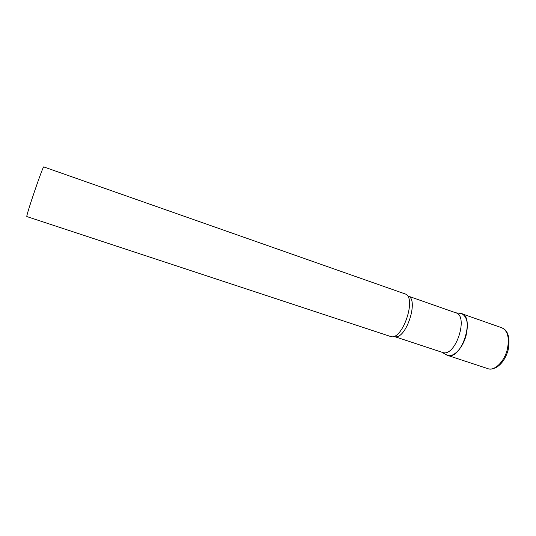 <?xml version="1.0" encoding="UTF-8"?>
<svg xmlns="http://www.w3.org/2000/svg" width="536" height="536" viewBox="0 0 536 536"><rect width="100%" height="100%" fill="white"/><g stroke="black" fill="none" stroke-linecap="round" stroke-linejoin="round"><path stroke-width="0.8" d="M459.841 313.339L461.637 313.674C467.137 316.515 468.625 323.757 466.092 335.389C462.95 347.857 453.49 357.74 447.46 355.341L445.798 354.484L448.525 355.582C462.36 358.778 475.238 315.778 461.188 313.533L455.62 312.749M407.889 296.013C419.259 298.559 406.435 339.214 395.005 336.742L443.46 352.742C456.17 355.663 468.578 315.885 455.942 312.863L407.507 295.852M391.32 336.729C402.683 339.322 416.392 298.88 405.759 294.15L43.785 166.924C43.295 164.907 26.197 214.856 26.8 216.551L391.32 336.729M461.637 313.674L501.857 327.798C507.833 330.792 509.642 338.015 507.291 349.472C504.302 361.733 494.473 371.24 487.941 368.681C490.38 369.646 493.468 369.043 497.207 366.872C502.272 363.354 505.924 357.726 508.162 349.995M447.46 355.341L487.941 368.681M501.857 327.798C508.115 330.303 510.225 337.66 508.195 349.854M442.12 352.4L447.011 355.174"/></g></svg>
